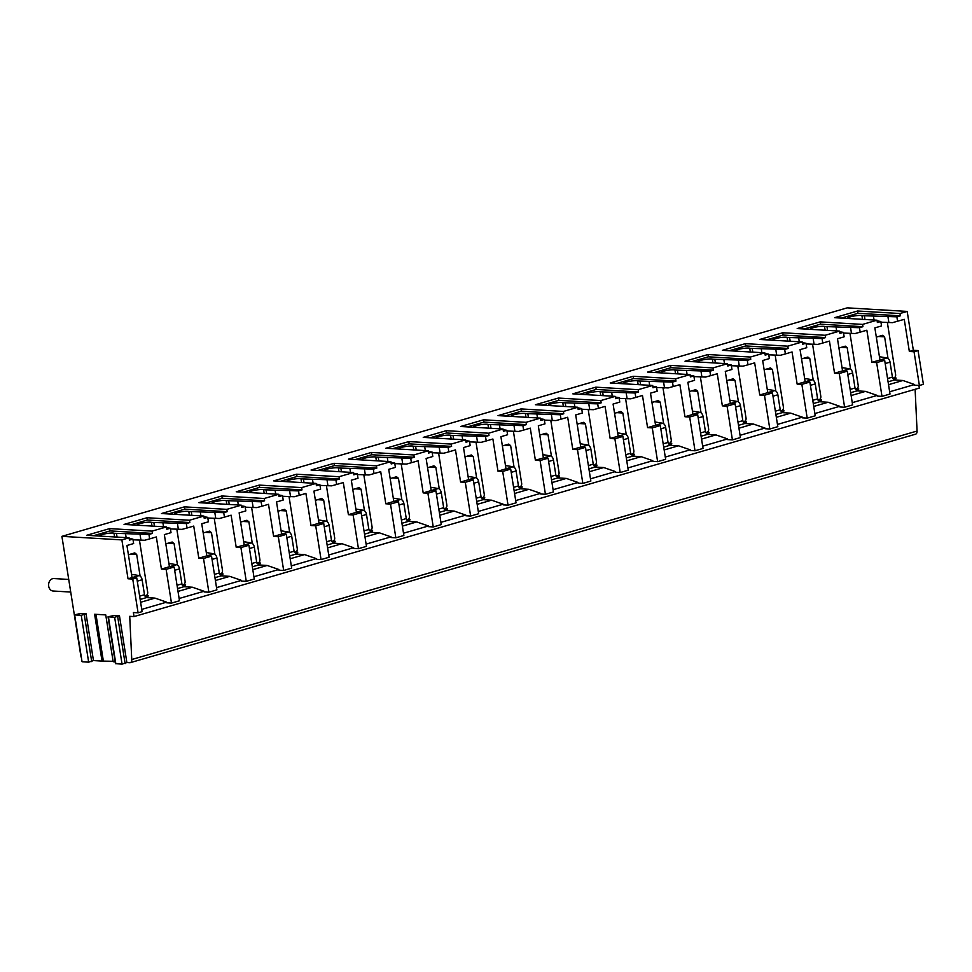 <?xml version="1.0" encoding="UTF-8"?>
<svg xmlns="http://www.w3.org/2000/svg" width="972" height="972" viewBox="0 0 972 972"><rect width="100%" height="100%" fill="white"/><g stroke="black" fill="none" stroke-linecap="round" stroke-linejoin="round"><path stroke-width="1.46" d="M115.17 661.859L113.165 661.738L105.741 614.899L94.612 614.243L102.024 661.082L93.458 660.571L86.046 613.733L80.907 613.429L74.625 614.826L82.037 661.665L74.625 614.826M119.447 615.713L114.647 617.305L108.038 616.807L114.307 615.41L119.447 615.713L126.87 662.552L129.75 662.722A4.155 2.479 -106.2 0 0 130.272 662.673A4.155 2.479 -106.2 0 0 131.755 659.526L129.726 616.321L134.014 616.576L133.371 612.53L138.085 612.81L132.739 579.069L128.025 578.79L121.877 539.91L61.904 536.35L80.822 655.808A4.155 2.479 -106.2 0 0 81.417 657.704M93.458 660.571L88.659 662.163L82.438 661.786M113.092 661.288L102.024 661.082M126.87 662.552L122.071 664.143L115.449 663.645L108.038 616.807M915.065 434.229A4.155 2.479 -106.2 0 0 915.588 434.18A4.155 2.479 -106.2 0 0 917.07 431.033L915.114 389.31M134.014 616.576L919.33 388.083L918.917 385.459M61.904 536.35L847.22 307.857L907.192 311.417L913.34 350.297L918.054 350.576L923.4 384.317L919.391 385.483L914.044 351.743L909.342 351.463L904.252 319.338L892.563 322.643L880.948 322.194M183.708 586.675A4.155 2.479 -106.2 0 0 184.218 586.614A4.155 2.479 -106.2 0 0 185.603 584.78L183.015 585.533L181.898 583.856L179.516 568.875A4.155 2.479 -106.2 0 0 176.491 564.696L161.413 569.07L166.127 569.349L171.473 603.102L166.759 602.822L166.662 602.142L141.73 609.395M221.094 575.788A4.155 2.479 -106.2 0 0 221.616 575.728A4.155 2.479 -106.2 0 0 223.001 573.893L220.413 574.646L219.283 572.982L216.914 557.989A4.155 2.479 -106.2 0 0 213.889 553.809L198.81 558.195L203.525 558.475L208.871 592.215L204.156 591.936L204.047 591.255L179.127 598.509M258.491 564.914A4.155 2.479 -106.2 0 0 259.014 564.854A4.155 2.479 -106.2 0 0 260.399 563.019L257.811 563.772L256.681 562.095L254.312 547.115A4.155 2.479 -106.2 0 0 251.274 542.935L236.208 547.309L240.922 547.588L246.268 581.341L241.554 581.062L241.445 580.381L216.525 587.635M295.889 554.028A4.155 2.479 -106.2 0 0 296.411 553.967A4.155 2.479 -106.2 0 0 297.797 552.132L295.196 552.886L294.079 551.221L291.709 536.228A4.155 2.479 -106.2 0 0 288.672 532.048L273.606 536.435L278.32 536.714L283.666 570.455L278.952 570.175L278.843 569.495L253.923 576.748M315.718 525.828L323.725 523.495L319.01 523.215L311.004 525.548L315.718 525.828L321.064 559.58L316.35 559.289L316.24 558.621L291.321 565.874M370.684 532.267A4.155 2.479 -106.2 0 0 371.207 532.206A4.155 2.479 -106.2 0 0 372.592 530.372L369.992 531.125L368.874 529.461L366.493 514.467A4.155 2.479 -106.2 0 0 363.467 510.288L348.401 514.674L353.115 514.953L358.449 548.694L353.747 548.415L353.638 547.734L328.718 554.988M390.501 504.067L398.52 501.734L393.806 501.455L385.799 503.788L390.501 504.067L395.847 537.808L391.133 537.528L391.036 536.86L366.116 544.113M445.48 510.507A4.155 2.479 -106.2 0 0 445.99 510.446A4.155 2.479 -106.2 0 0 447.375 508.611L444.787 509.364L443.669 507.7L441.288 492.707A4.155 2.479 -106.2 0 0 438.263 488.527L423.185 492.913L427.899 493.193L433.245 526.933L428.531 526.654L428.433 525.974L403.502 533.227M482.865 499.62A4.155 2.479 -106.2 0 0 483.388 499.572A4.155 2.479 -106.2 0 0 484.773 497.737L482.185 498.49L481.055 496.814L478.686 481.833A4.155 2.479 -106.2 0 0 475.66 477.653L460.582 482.027L465.296 482.306L470.642 516.047L465.928 515.768L465.819 515.099L440.899 522.353M520.263 488.746A4.155 2.479 -106.2 0 0 520.785 488.685A4.155 2.479 -106.2 0 0 522.171 486.851L519.57 487.604L518.453 485.939L516.083 470.946A4.155 2.479 -106.2 0 0 513.046 466.767L497.98 471.153L502.694 471.432L508.04 505.173L503.326 504.893L503.217 504.213L478.297 511.466M557.661 477.86A4.155 2.479 -106.2 0 0 558.183 477.811A4.155 2.479 -106.2 0 0 559.568 475.976L556.968 476.73L555.85 475.053L553.481 460.072A4.155 2.479 -106.2 0 0 550.444 455.892L535.378 460.266L540.092 460.546L545.438 494.286L540.724 494.007L540.614 493.339L515.695 500.592M577.49 449.659L585.496 447.339L580.782 447.059L572.775 449.38L577.49 449.659L582.836 483.412L578.121 483.133L578.012 482.452L553.092 489.706M632.456 456.099A4.155 2.479 -106.2 0 0 632.979 456.05A4.155 2.479 -106.2 0 0 634.364 454.216L631.764 454.969L630.646 453.292L628.264 438.311A4.155 2.479 -106.2 0 0 625.239 434.132L610.173 438.506L614.875 438.785L620.221 472.526L615.519 472.246L615.41 471.578L590.49 478.832M652.273 427.899L660.292 425.578L655.578 425.299L647.571 427.619L652.273 427.899L657.619 461.651L652.905 461.372L652.807 460.692L627.888 467.945M707.252 434.338A4.155 2.479 -106.2 0 0 707.762 434.29A4.155 2.479 -106.2 0 0 709.147 432.455L706.559 433.208L705.441 431.532L703.06 416.551A4.155 2.479 -106.2 0 0 700.034 412.359L684.956 416.745L689.67 417.024L695.016 450.765L690.302 450.486L690.205 449.817L665.273 457.071M727.068 406.138L735.087 403.817L730.373 403.526L722.354 405.859L727.068 406.138L732.414 439.891L727.7 439.611L727.591 438.931L702.671 446.184M782.035 412.578A4.155 2.479 -106.2 0 0 782.557 412.529A4.155 2.479 -106.2 0 0 783.942 410.682L781.342 411.448L780.224 409.771L777.855 394.79A4.155 2.479 -106.2 0 0 774.818 390.598L759.752 394.984L764.466 395.264L769.812 429.004L765.098 428.725L764.988 428.057L740.069 435.298M819.432 401.703A4.155 2.479 -106.2 0 0 819.955 401.643A4.155 2.479 -106.2 0 0 821.34 399.808L818.74 400.561L817.622 398.897L815.253 383.904A4.155 2.479 -106.2 0 0 812.215 379.724L797.149 384.098L801.864 384.377L807.21 418.13L802.495 417.851L802.386 417.17L777.466 424.424M839.261 373.503L847.268 371.17L842.554 370.891L834.547 373.224L839.261 373.503L844.607 407.244L839.893 406.964L839.784 406.296L814.864 413.537M877.109 320.894L880.839 321.489L881.543 325.936L874.861 327.88L879.952 360.005L871.945 362.337L876.647 362.617L881.993 396.369L877.291 396.09L877.181 395.41L852.262 402.663M919.391 385.483L914.676 385.204L914.579 384.535L889.659 391.777M881.993 396.369L890.012 394.037L884.666 360.284L879.952 360.005L887.011 357.963L879.429 356.7M844.607 407.244L852.614 404.911L847.268 371.17M807.21 418.13L815.216 415.797L809.87 382.045L801.864 384.377M769.812 429.004L777.819 426.672L772.473 392.931L764.466 395.264M732.414 439.891L740.421 437.558L735.087 403.817M695.016 450.765L703.035 448.432L697.689 414.692L689.67 417.024M657.619 461.651L665.638 459.319L660.292 425.578M620.221 472.526L628.24 470.193L622.894 436.452L614.875 438.785M582.836 483.412L590.842 481.079L585.496 447.339M545.438 494.286L553.445 491.954L548.099 458.213L540.092 460.546M508.04 505.173L516.047 502.84L510.701 469.099L502.694 471.432M470.642 516.047L478.661 513.726L473.315 479.974L465.296 482.306M433.245 526.933L441.264 524.601L435.918 490.86L427.899 493.193M395.847 537.808L403.866 535.487L398.52 501.734M358.449 548.694L366.468 546.361L361.122 512.621L353.115 514.953M321.064 559.58L329.071 557.248L323.725 523.495M283.666 570.455L291.673 568.122L286.327 534.381L278.32 536.714M246.268 581.341L254.275 579.008L248.929 545.256L240.922 547.588M208.871 592.215L216.89 589.883L211.544 556.142L203.525 558.475M138.085 612.81L142.094 611.643L136.748 577.903L132.739 579.069M171.473 603.102L179.492 600.769L174.146 567.016L166.127 569.349M914.579 384.535L902.903 380.489L888.529 384.681M894.386 379.991L902.903 380.489M894.228 379.943A4.155 2.479 -106.2 0 0 894.75 379.882A4.155 2.479 -106.2 0 0 896.135 378.047L893.292 378.825M893.122 378.776L892.418 377.136L887.558 378.545M892.709 378.266L893.9 377.914A2.77 2.175 93.4 0 0 895.613 374.597L887.485 323.299A2.77 2.175 93.4 0 0 887.278 322.57M888.019 358.425L884.605 336.847L882.685 335.291L876.331 337.138M893.9 377.914L896.135 378.047M887.011 357.963A4.155 2.479 -106.2 0 1 890.036 362.143L892.418 377.136M884.605 336.847L878.567 336.494M914.044 351.743L918.054 350.576M876.647 362.617L884.666 360.284M913.34 350.297L909.342 351.463M802.325 342.654L806.043 343.25L806.748 347.697L800.078 349.641L805.168 381.765L809.87 382.045M764.928 353.541L768.645 354.124L769.362 358.583L762.68 360.527L767.771 392.652L772.473 392.931M690.132 375.301L693.862 375.885L694.567 380.344L687.884 382.288L692.975 414.412L697.689 414.692M615.337 397.062L619.067 397.645L619.772 402.104L613.089 404.048L618.18 436.173L622.894 436.452M540.553 418.823L544.271 419.418L544.976 423.865L538.306 425.809L543.397 457.933L548.099 458.213M503.156 429.709L506.874 430.292L507.591 434.751L500.908 436.695L505.999 468.82L510.701 469.099M465.758 440.583L469.488 441.179L470.193 445.626L463.51 447.57L468.601 479.694L473.315 479.974M428.36 451.47L432.09 452.053L432.795 456.512L426.113 458.456L431.204 490.581L435.918 490.86M353.565 473.23L357.295 473.814L358 478.273L351.317 480.217L356.408 512.341L361.122 512.621M278.782 494.991L282.5 495.574L283.204 500.033L276.534 501.977L281.625 534.102L286.327 534.381M241.384 505.865L245.102 506.461L245.819 510.908L239.136 512.852L244.227 544.976L248.929 545.256M203.986 516.752L207.716 517.335L208.421 521.794L201.739 523.738L206.829 555.863L211.544 556.142M128.025 578.79L132.034 577.623L136.748 577.903M166.589 527.626L170.319 528.221L171.023 532.668L164.341 534.612L169.432 566.737L174.146 567.016M907.192 311.417L899.975 313.519L900.339 315.815L896.864 316.823L897.569 321.282M880.839 321.489L877.364 322.497L876.999 320.201L862.577 324.405L862.942 326.689L859.467 327.71L860.171 332.157L855.166 333.53L843.55 333.068M871.945 362.337L866.854 330.213L860.171 332.157M839.711 331.78L843.441 332.363L839.966 333.372L839.601 331.088L825.179 335.279L825.544 337.576L822.069 338.584L822.774 343.043L817.768 344.404L806.153 343.954M843.441 332.363L844.146 336.822L837.475 338.766L842.554 370.891M834.547 373.224L829.456 341.099L822.774 343.043M806.043 343.25L802.568 344.258L802.216 341.962L787.782 346.166L788.146 348.45L784.683 349.47L785.388 353.917L780.37 355.29L768.767 354.829M797.149 384.098L792.058 351.973L785.388 353.917M768.645 354.124L765.183 355.145L764.818 352.848L750.396 357.04L750.749 359.336L747.286 360.345L747.99 364.804L742.973 366.165L731.369 365.715M759.752 394.984L754.661 362.86L747.99 364.804M727.53 364.415L731.26 365.01L727.785 366.019L727.421 363.722L712.998 367.926L713.363 370.211L709.888 371.231L710.593 375.678L705.575 377.051L693.972 376.589M731.26 365.01L731.965 369.469L725.282 371.401L730.373 403.526M722.354 405.859L717.263 373.734L710.593 375.678M693.862 375.885L690.387 376.905L690.023 374.609L675.601 378.801L675.965 381.097L672.49 382.105L673.195 386.564L668.189 387.925L656.574 387.476M684.956 416.745L679.878 384.62L673.195 386.564M652.734 386.176L656.465 386.771L652.99 387.779L652.625 385.483L638.203 389.687L638.568 391.983L635.093 392.992L635.797 397.439L630.792 398.812L619.176 398.35M656.465 386.771L657.169 391.23L650.487 393.162L655.578 425.299M647.571 427.619L642.48 395.495L635.797 397.439M619.067 397.645L615.592 398.666L615.227 396.369L600.805 400.561L601.17 402.858L597.695 403.866L598.4 408.325L593.394 409.698L581.778 409.236M610.173 438.506L605.082 406.381L598.4 408.325M577.951 407.936L581.669 408.532L578.194 409.54L577.83 407.244L563.408 411.448L563.772 413.744L560.297 414.752L561.002 419.199L555.996 420.572L544.381 420.111M581.669 408.532L582.374 412.991L575.703 414.935L580.782 447.059M572.775 449.38L567.684 417.255L561.002 419.199M544.271 419.418L540.797 420.426L540.444 418.13L526.01 422.322L526.374 424.618L522.912 425.627L523.616 430.086L518.598 431.459L506.995 430.997M535.378 460.266L530.287 428.142L523.616 430.086M506.874 430.292L503.411 431.301L503.046 429.004L488.624 433.208L488.977 435.505L485.514 436.513L486.219 440.96L481.201 442.333L469.598 441.871M497.98 471.153L492.889 439.016L486.219 440.96M469.488 441.179L466.013 442.187L465.649 439.891L451.227 444.083L451.591 446.379L448.116 447.387L448.821 451.846L443.803 453.219L432.2 452.758M460.582 482.027L455.491 449.902L448.821 451.846M432.09 452.053L428.616 453.061L428.251 450.765L413.829 454.969L414.193 457.265L410.719 458.274L411.423 462.721L406.418 464.094L394.802 463.632M423.185 492.913L418.106 460.777L411.423 462.721M390.963 462.344L394.693 462.939L391.218 463.948L390.853 461.651L376.431 465.843L376.796 468.14L373.321 469.148L374.026 473.607L369.02 474.98L357.404 474.518M394.693 462.939L395.397 467.386L388.715 469.33L393.806 501.455M385.799 503.788L380.708 471.663L374.026 473.607M357.295 473.814L353.82 474.822L353.456 472.526L339.034 476.73L339.398 479.026L335.923 480.034L336.628 484.481L331.622 485.854L320.007 485.393M348.401 514.674L343.31 482.549L336.628 484.481M316.179 484.105L319.897 484.7L316.422 485.708L316.058 483.412L301.636 487.604L302 489.9L298.526 490.909L299.23 495.368L294.224 496.741L282.609 496.279M319.897 484.7L320.602 489.147L313.932 491.091L319.01 523.215M311.004 525.548L305.913 493.424L299.23 495.368M282.5 495.574L279.037 496.583L278.672 494.286L264.238 498.49L264.603 500.787L261.14 501.795L261.845 506.242L256.827 507.615L245.223 507.165M273.606 536.435L268.515 504.31L261.845 506.242M245.102 506.461L241.639 507.469L241.275 505.173L226.853 509.364L227.205 511.661L223.742 512.669L224.447 517.128L219.429 518.501L207.826 518.04M236.208 547.309L231.117 515.184L224.447 517.128M207.716 517.335L204.242 518.343L203.877 516.047L189.455 520.251L189.819 522.547L186.345 523.556L187.049 528.015L182.031 529.375L170.428 528.926M198.81 558.195L193.732 526.071L187.049 528.015M170.319 528.221L166.844 529.23L166.479 526.933L152.057 531.125L152.422 533.421L148.947 534.43L149.652 538.889L144.646 540.262L133.03 539.8M161.413 569.07L156.334 536.945L149.652 538.889M129.191 538.512L132.921 539.096L129.446 540.104L129.082 537.82L121.877 539.91M132.921 539.096L133.626 543.555L126.943 545.499L132.034 577.623M896.864 316.823L862.261 315.681A7.618 1.276 -9 0 0 853.866 316.046A7.618 1.276 -9 0 0 847.487 318.342A7.618 1.276 -9 0 0 847.535 318.452M852.177 318.731L857.778 319.059M900.339 315.815L857.936 313.3L841.448 318.087M887.971 316.86L888.894 322.655M862.006 316.107L862.516 319.338M864.46 316.252L864.971 319.484M873.415 315.997L874.059 320.031M876.999 320.201L834.596 317.686L857.571 311.004L857.936 313.3M152.057 531.125L109.654 528.61L86.678 535.293L129.082 537.82M899.975 313.519L857.571 311.004M862.577 324.405L820.174 321.878L797.198 328.56L839.601 331.088M825.179 335.279L782.776 332.764L759.8 339.447L802.216 341.962M787.782 346.166L745.378 343.638L722.415 350.321L764.818 352.848M750.396 357.04L707.981 354.525L685.017 361.207L727.421 363.722M712.998 367.926L670.595 365.399L647.619 372.082L690.023 374.609M675.601 378.801L633.197 376.286L610.222 382.968L652.625 385.483M638.203 389.687L595.8 387.16L572.824 393.842L615.227 396.369M600.805 400.561L558.402 398.046L535.426 404.729L577.83 407.244M563.408 411.448L521.004 408.92L498.029 415.615L540.444 418.13M526.01 422.322L483.606 419.807L460.643 426.489L503.046 429.004M488.624 433.208L446.209 430.681L423.245 437.376L465.649 439.891M451.227 444.083L408.823 441.567L385.848 448.25L428.251 450.765M413.829 454.969L371.425 452.454L348.45 459.136L390.853 461.651M376.431 465.843L334.028 463.328L311.052 470.011L353.456 472.526M339.034 476.73L296.63 474.215L273.654 480.897L316.058 483.412M301.636 487.604L259.232 485.089L236.257 491.771L278.672 494.286M264.238 498.49L221.835 495.975L198.871 502.658L241.275 505.173M226.853 509.364L184.437 506.849L161.474 513.532L203.877 516.047M189.455 520.251L147.051 517.736L124.076 524.418L166.479 526.933M152.422 533.421L110.018 530.906L93.531 535.706M109.654 528.61L110.018 530.906M148.947 534.43L114.332 533.288A7.618 1.276 -9 0 0 105.948 533.664A7.618 1.276 -9 0 0 99.569 535.949A7.618 1.276 -9 0 0 99.618 536.07M104.259 536.337L109.86 536.678M140.053 534.466L140.976 540.274M114.089 533.713L114.599 536.957M116.543 533.859L117.053 537.103M125.497 533.604L126.141 537.638M166.662 602.142L154.985 598.108L140.612 602.288M146.456 597.598L154.985 598.108M144.792 595.872L145.982 595.52A2.77 2.175 93.4 0 0 147.695 592.203L139.567 540.918A2.77 2.175 93.4 0 0 139.361 540.177M146.31 597.549A4.155 2.479 -106.2 0 0 146.833 597.488A4.155 2.479 -106.2 0 0 148.218 595.654L145.436 596.443M145.982 595.52L148.218 595.654M145.205 596.383L144.5 594.743L139.64 596.152M140.102 576.032L136.688 554.453L134.768 552.898L128.413 554.745M131.512 574.306L139.093 575.57A4.155 2.479 -106.2 0 1 142.119 579.749L144.5 594.743M136.688 554.453L130.637 554.101M68.733 579.446L53.861 578.559A6.233 4.896 93.4 0 0 52.537 578.717A6.233 4.896 93.4 0 0 48.6 585.351A6.233 4.896 93.4 0 0 53.12 591.012L70.725 592.057M862.942 326.689L820.538 324.174L804.051 328.973M820.174 321.878L820.538 324.174M859.467 327.71L824.864 326.556A7.618 1.276 -9 0 0 816.468 326.932A7.618 1.276 -9 0 0 810.089 329.216A7.618 1.276 -9 0 0 810.138 329.338M814.779 329.605L820.38 329.945M850.585 327.734L851.496 333.542M824.608 326.981L825.131 330.225M827.063 327.127L827.573 330.371M836.017 326.871L836.661 330.905M877.181 395.41L865.505 391.376L851.132 395.555M856.988 390.865L865.505 391.376M855.311 389.14L856.514 388.8A2.77 2.175 93.4 0 0 858.215 385.471L850.099 334.186A2.77 2.175 93.4 0 0 849.893 333.445M856.83 390.817A4.155 2.479 -106.2 0 0 857.353 390.768A4.155 2.479 -106.2 0 0 858.738 388.922L855.955 389.711M856.514 388.8L858.738 388.922M855.737 389.663L855.02 388.01L850.16 389.42M850.622 369.299L847.207 347.733L845.288 346.166L838.933 348.012M842.031 367.574L849.613 368.838A4.155 2.479 -106.2 0 1 852.651 373.029L855.02 388.01M847.207 347.733L841.169 347.368M825.544 337.576L783.14 335.061L766.653 339.848M782.776 332.764L783.14 335.061M822.069 338.584L787.466 337.442A7.618 1.276 -9 0 0 779.082 337.806A7.618 1.276 -9 0 0 772.691 340.103A7.618 1.276 -9 0 0 772.74 340.212M777.381 340.492L782.995 340.82M813.187 338.62L814.099 344.428M787.211 337.867L787.733 341.099M789.665 338.013L790.175 341.245M798.632 337.758L799.263 341.792M839.784 406.296L828.108 402.25L813.734 406.442M819.59 401.752L828.108 402.25M817.926 400.027L819.117 399.674A2.77 2.175 93.4 0 0 820.818 396.357L812.701 345.06A2.77 2.175 93.4 0 0 812.495 344.331M819.117 399.674L821.34 399.808M813.236 380.186L809.81 358.607L807.89 357.052L801.536 358.899M812.215 379.724L804.634 378.46M809.81 358.607L803.771 358.255M788.146 348.45L745.743 345.935L729.255 350.734M745.378 343.638L745.743 345.935M784.683 349.47L750.068 348.316A7.618 1.276 -9 0 0 741.685 348.693A7.618 1.276 -9 0 0 735.294 350.977A7.618 1.276 -9 0 0 735.354 351.099M739.984 351.366L745.597 351.706M775.79 349.495L776.701 355.302M749.825 348.741L750.335 351.986M752.267 348.887L752.79 352.131M761.234 348.632L761.866 352.666M802.386 417.17L790.71 413.136L776.336 417.316M782.193 412.626L790.71 413.136M780.528 410.901L781.719 410.561A2.77 2.175 93.4 0 0 783.432 407.232L775.304 355.946A2.77 2.175 93.4 0 0 775.097 355.205M781.719 410.561L783.942 410.682M775.838 391.06L772.424 369.494L770.492 367.926L764.15 369.773M774.818 390.598L767.248 389.335M772.424 369.494L766.373 369.129M750.749 359.336L708.345 356.821L691.87 361.608M707.981 354.525L708.345 356.821M747.286 360.345L712.67 359.203A7.618 1.276 -9 0 0 704.287 359.567A7.618 1.276 -9 0 0 697.896 361.863A7.618 1.276 -9 0 0 697.957 361.973M702.598 362.252L708.199 362.58M738.392 360.381L739.315 366.189M712.427 359.628L712.938 362.86M714.882 359.774L715.392 363.006M723.836 359.519L724.468 363.552M764.988 428.057L753.324 424.023L738.951 428.202M744.795 423.513L753.324 424.023M743.13 421.787L744.321 421.435A2.77 2.175 93.4 0 0 746.034 418.118L737.906 366.821A2.77 2.175 93.4 0 0 737.699 366.092M744.637 423.464A4.155 2.479 -106.2 0 0 745.159 423.403A4.155 2.479 -106.2 0 0 746.545 421.569L743.762 422.358M744.321 421.435L746.545 421.569M743.544 422.298L742.827 420.657L737.979 422.067M738.441 401.946L735.026 380.368L733.095 378.813L726.752 380.66M729.851 400.221L737.432 401.485A4.155 2.479 -106.2 0 1 740.457 405.664L742.827 420.657M735.026 380.368L728.976 380.016M713.363 370.211L670.947 367.695L654.472 372.495M670.595 365.399L670.947 367.695M709.888 371.231L675.273 370.077A7.618 1.276 -9 0 0 666.889 370.454A7.618 1.276 -9 0 0 660.498 372.738A7.618 1.276 -9 0 0 660.559 372.859M665.2 373.127L670.802 373.467M700.994 371.255L701.918 377.063M675.03 370.502L675.54 373.746M677.484 370.648L677.994 373.892M686.439 370.393L687.083 374.427M727.591 438.931L715.927 434.897L701.553 439.077M707.397 434.387L715.927 434.897M705.733 432.662L706.923 432.321A2.77 2.175 93.4 0 0 708.637 428.992L700.508 377.707A2.77 2.175 93.4 0 0 700.302 376.966M706.923 432.321L709.147 432.455M701.043 412.821L697.629 391.254L695.709 389.687L689.355 391.546M700.034 412.359L692.453 411.107M697.629 391.254L691.578 390.89M675.965 381.097L633.562 378.582L617.074 383.369M633.197 376.286L633.562 378.582M672.49 382.105L637.875 380.963A7.618 1.276 -9 0 0 629.492 381.328A7.618 1.276 -9 0 0 623.113 383.624A7.618 1.276 -9 0 0 623.161 383.733M627.803 384.013L633.404 384.341M663.597 382.142L664.52 387.95M637.632 381.389L638.142 384.62M640.086 381.534L640.597 384.766M649.041 381.279L649.685 385.313M690.205 449.817L678.529 445.784L664.155 449.963M670 445.273L678.529 445.784M668.335 443.548L669.526 443.196A2.77 2.175 93.4 0 0 671.239 439.879L663.111 388.581A2.77 2.175 93.4 0 0 662.904 387.852M669.854 445.225A4.155 2.479 -106.2 0 0 670.376 445.164A4.155 2.479 -106.2 0 0 671.749 443.329L668.967 444.119M669.526 443.196L671.749 443.329M668.748 444.058L668.043 442.418L663.183 443.827M663.645 423.707L660.231 402.129L658.311 400.573L651.957 402.42M655.055 421.982L662.637 423.245A4.155 2.479 -106.2 0 1 665.662 427.425L668.043 442.418M660.231 402.129L654.18 401.776M638.568 391.983L596.164 389.456L579.677 394.255M595.8 387.16L596.164 389.456M635.093 392.992L600.489 391.838A7.618 1.276 -9 0 0 592.094 392.214A7.618 1.276 -9 0 0 585.715 394.498A7.618 1.276 -9 0 0 585.764 394.62M590.405 394.887L596.006 395.227M626.199 393.016L627.122 398.824M600.234 392.263L600.745 395.507M602.689 392.409L603.199 395.653M611.643 392.153L612.287 396.187M652.807 460.692L641.131 456.658L626.758 460.837M632.614 456.147L641.131 456.658M630.937 454.422L632.128 454.082A2.77 2.175 93.4 0 0 633.841 450.753L625.713 399.468A2.77 2.175 93.4 0 0 625.506 398.727M632.128 454.082L634.364 454.216M626.247 434.581L622.833 413.015L620.914 411.448L614.559 413.307M625.239 434.132L617.657 432.868M622.833 413.015L616.795 412.65M601.17 402.858L558.766 400.343L542.279 405.13M558.402 398.046L558.766 400.343M597.695 403.866L563.092 402.724A7.618 1.276 -9 0 0 554.696 403.088A7.618 1.276 -9 0 0 548.317 405.385A7.618 1.276 -9 0 0 548.366 405.494M553.007 405.774L558.608 406.102M588.813 403.902L589.725 409.71M562.837 403.149L563.359 406.381M565.291 403.295L565.801 406.527M574.245 403.04L574.889 407.074M615.41 471.578L603.734 467.544L589.36 471.724M595.216 467.034L603.734 467.544M593.552 465.309L594.743 464.956A2.77 2.175 93.4 0 0 596.443 461.639L588.327 410.342A2.77 2.175 93.4 0 0 588.121 409.613M595.058 466.985A4.155 2.479 -106.2 0 0 595.581 466.925A4.155 2.479 -106.2 0 0 596.966 465.09L594.184 465.88M594.743 464.956L596.966 465.09M593.965 465.819L593.248 464.179L588.388 465.588M588.85 445.468L585.436 423.889L583.516 422.334L577.161 424.181M580.26 443.742L587.841 445.006A4.155 2.479 -106.2 0 1 590.879 449.185L593.248 464.179M585.436 423.889L579.397 423.537M563.772 413.744L521.369 411.217L504.881 416.016M521.004 408.92L521.369 411.217M560.297 414.752L525.694 413.598A7.618 1.276 -9 0 0 517.311 413.975A7.618 1.276 -9 0 0 510.92 416.259A7.618 1.276 -9 0 0 510.968 416.381M515.61 416.648L521.223 416.988M551.416 414.777L552.327 420.584M525.439 414.023L525.961 417.267M527.893 414.169L528.416 417.413M536.86 413.914L537.492 417.948M578.012 482.452L566.336 478.418L551.962 482.598M557.819 477.908L566.336 478.418M556.154 476.183L557.345 475.843A2.77 2.175 93.4 0 0 559.046 472.514L550.93 421.228A2.77 2.175 93.4 0 0 550.723 420.487M557.345 475.843L559.568 475.976M551.464 456.342L548.038 434.776L546.118 433.22L539.764 435.067M550.444 455.892L542.862 454.629M548.038 434.776L541.999 434.411M526.374 424.618L483.971 422.103L467.483 426.902M483.606 419.807L483.971 422.103M522.912 425.627L488.296 424.485A7.618 1.276 -9 0 0 479.913 424.849A7.618 1.276 -9 0 0 473.522 427.145A7.618 1.276 -9 0 0 473.583 427.255M478.212 427.534L483.825 427.862M514.018 425.663L514.929 431.471M488.053 424.91L488.564 428.154M490.495 425.056L491.018 428.3M499.462 424.8L500.094 428.834M540.614 493.339L528.938 489.305L514.565 493.484M520.421 488.795L528.938 489.305M518.756 487.069L519.947 486.717A2.77 2.175 93.4 0 0 521.66 483.4L513.532 432.103A2.77 2.175 93.4 0 0 513.325 431.374M519.947 486.717L522.171 486.851M514.067 467.228L510.652 445.65L508.721 444.095L502.378 445.941M513.046 466.767L505.476 465.503M510.652 445.65L504.602 445.298M488.977 435.505L446.573 432.977L430.098 437.777M446.209 430.681L446.573 432.977M485.514 436.513L450.899 435.359A7.618 1.276 -9 0 0 442.515 435.735A7.618 1.276 -9 0 0 436.124 438.02A7.618 1.276 -9 0 0 436.185 438.141M440.826 438.408L446.427 438.749M476.62 436.55L477.544 442.345M450.656 435.784L451.166 439.028M453.11 435.93L453.62 439.174M462.065 435.675L462.696 439.709M503.217 504.213L491.553 500.179L477.179 504.359M483.023 499.669L491.553 500.179M481.359 497.943L482.549 497.603A2.77 2.175 93.4 0 0 484.263 494.274L476.134 442.989A2.77 2.175 93.4 0 0 475.928 442.248M482.549 497.603L484.773 497.737M476.669 478.103L473.255 456.536L471.323 454.981L464.981 456.828M475.66 477.653L468.079 476.389M473.255 456.536L467.204 456.172M451.591 446.379L409.176 443.864L392.7 448.663M408.823 441.567L409.176 443.864M448.116 447.387L413.501 446.245A7.618 1.276 -9 0 0 405.117 446.61A7.618 1.276 -9 0 0 398.727 448.906A7.618 1.276 -9 0 0 398.787 449.015M403.429 449.295L409.03 449.623M439.223 447.424L440.146 453.231M413.258 446.67L413.768 449.915M415.712 446.816L416.223 450.06M424.667 446.561L425.311 450.595M465.819 515.099L454.155 511.065L439.781 515.245M445.626 510.555L454.155 511.065M443.961 508.83L445.152 508.478A2.77 2.175 93.4 0 0 446.865 505.161L438.737 453.863A2.77 2.175 93.4 0 0 438.53 453.134M445.152 508.478L447.375 508.611M439.271 488.989L435.857 467.411L433.937 465.855L427.583 467.702M438.263 488.527L430.681 487.264M435.857 467.411L429.806 467.058M414.193 457.265L371.79 454.738L355.302 459.537M371.425 452.454L371.79 454.738M410.719 458.274L376.103 457.119A7.618 1.276 -9 0 0 367.72 457.496A7.618 1.276 -9 0 0 361.341 459.78A7.618 1.276 -9 0 0 361.39 459.902M366.031 460.181L371.632 460.509M401.825 458.31L402.748 464.106M375.86 457.545L376.371 460.789M378.315 457.691L378.825 460.935M387.269 457.435L387.913 461.469M428.433 525.974L416.757 521.94L402.384 526.119M408.228 521.442L416.757 521.94M406.563 519.704L407.754 519.364A2.77 2.175 93.4 0 0 409.467 516.035L401.339 464.75A2.77 2.175 93.4 0 0 401.132 464.009M408.082 521.381A4.155 2.479 -106.2 0 0 408.605 521.332A4.155 2.479 -106.2 0 0 409.977 519.498L407.207 520.275M407.754 519.364L409.977 519.498M406.976 520.227L406.272 518.574L401.412 519.996M401.873 499.863L398.459 478.297L396.54 476.742L390.185 478.589M393.283 498.15L400.865 499.414A4.155 2.479 -106.2 0 1 403.89 503.593L406.272 518.574M398.459 478.297L392.409 477.932M376.796 468.14L334.392 465.624L317.905 470.424M334.028 463.328L334.392 465.624M373.321 469.148L338.718 468.006A7.618 1.276 -9 0 0 330.322 468.383A7.618 1.276 -9 0 0 323.943 470.667A7.618 1.276 -9 0 0 323.992 470.776M328.633 471.055L334.234 471.384M364.427 469.184L365.351 474.992M338.463 468.431L338.973 471.675M340.917 468.577L341.427 471.821M349.871 468.322L350.515 472.356M391.036 536.86L379.359 532.826L364.986 537.006M370.842 532.316L379.359 532.826M369.166 530.591L370.356 530.238A2.77 2.175 93.4 0 0 372.069 526.921L363.953 475.624A2.77 2.175 93.4 0 0 363.735 474.895M370.356 530.238L372.592 530.372M364.476 510.75L361.062 489.171L359.142 487.616L352.787 489.463M363.467 510.288L355.886 509.024M361.062 489.171L355.023 488.819M339.398 479.026L296.995 476.499L280.507 481.298M296.63 474.215L296.995 476.499M335.923 480.034L301.32 478.88A7.618 1.276 -9 0 0 292.937 479.257A7.618 1.276 -9 0 0 286.546 481.541A7.618 1.276 -9 0 0 286.594 481.662M291.236 481.942L296.837 482.27M327.042 480.071L327.953 485.866M301.065 479.305L301.587 482.549M303.519 479.451L304.029 482.695M312.474 479.196L313.118 483.242M353.638 547.734L341.962 543.7L327.588 547.88M333.445 543.202L341.962 543.7M331.78 541.465L332.971 541.125A2.77 2.175 93.4 0 0 334.672 537.808L326.556 486.51A2.77 2.175 93.4 0 0 326.349 485.769M333.287 543.154A4.155 2.479 -106.2 0 0 333.809 543.093A4.155 2.479 -106.2 0 0 335.194 541.258L332.412 542.036M332.971 541.125L335.194 541.258M332.193 541.987L331.476 540.335L326.616 541.756M327.078 521.624L323.664 500.058L321.744 498.502L315.39 500.349M318.488 519.911L326.07 521.174A4.155 2.479 -106.2 0 1 329.107 525.354L331.476 540.335M323.664 500.058L317.625 499.693M302 489.9L259.597 487.385L243.109 492.184M259.232 485.089L259.597 487.385M298.526 490.909L263.922 489.767A7.618 1.276 -9 0 0 255.539 490.143A7.618 1.276 -9 0 0 249.148 492.427A7.618 1.276 -9 0 0 249.197 492.537M253.838 492.816L259.451 493.144M289.644 490.945L290.555 496.753M263.667 490.192L264.19 493.436M266.121 490.338L266.644 493.582M275.088 490.082L275.72 494.116M316.24 558.621L304.564 554.587L290.191 558.766M296.047 554.076L304.564 554.587M294.382 552.351L295.573 551.999A2.77 2.175 93.4 0 0 297.274 548.682L289.158 497.385A2.77 2.175 93.4 0 0 288.951 496.656M295.573 551.999L297.797 552.132M289.692 532.51L286.266 510.932L284.346 509.377L277.992 511.223M288.672 532.048L281.09 530.785M286.266 510.932L280.228 510.579M264.603 500.787L222.199 498.259L205.724 503.059M221.835 495.975L222.199 498.259M261.14 501.795L226.525 500.653A7.618 1.276 -9 0 0 218.141 501.017A7.618 1.276 -9 0 0 211.75 503.314A7.618 1.276 -9 0 0 211.811 503.423M216.44 503.703L222.053 504.031M252.246 501.831L253.157 507.627M226.282 501.066L226.792 504.31M228.724 501.212L229.246 504.456M237.69 500.957L238.322 505.003M278.843 569.495L267.166 565.461L252.793 569.653M258.649 564.963L267.166 565.461M256.985 563.225L258.175 562.885A2.77 2.175 93.4 0 0 259.889 559.568L251.76 508.271A2.77 2.175 93.4 0 0 251.554 507.53M258.175 562.885L260.399 563.019M252.295 543.384L248.881 521.818L246.949 520.263L240.606 522.11M251.274 542.935L243.705 541.671M248.881 521.818L242.83 521.454M227.205 511.661L184.802 509.146L168.326 513.945M184.437 506.849L184.802 509.146M223.742 512.669L189.127 511.527A7.618 1.276 -9 0 0 180.743 511.904A7.618 1.276 -9 0 0 174.353 514.188A7.618 1.276 -9 0 0 174.413 514.297M179.055 514.577L184.656 514.917M214.848 512.706L215.772 518.513M188.884 511.952L189.394 515.196M191.338 512.098L191.849 515.342M200.293 511.843L200.925 515.877M241.445 580.381L229.781 576.347L215.407 580.527M221.252 575.837L229.781 576.347M219.587 574.112L220.778 573.759A2.77 2.175 93.4 0 0 222.491 570.442L214.362 519.145A2.77 2.175 93.4 0 0 214.156 518.416M220.778 573.759L223.001 573.893M214.897 554.271L211.483 532.692L209.551 531.137L203.209 532.984M213.889 553.809L206.307 552.546M211.483 532.692L205.432 532.34M189.819 522.547L147.404 520.02L130.928 524.819M147.051 517.736L147.404 520.02M186.345 523.556L151.729 522.414A7.618 1.276 -9 0 0 143.346 522.778A7.618 1.276 -9 0 0 136.955 525.074A7.618 1.276 -9 0 0 137.016 525.184M141.657 525.463L147.258 525.791M177.451 523.592L178.374 529.388M151.486 522.827L151.996 526.071M153.941 522.972L154.451 526.217M162.895 522.729L163.539 526.763M204.047 591.255L192.383 587.222L178.01 591.413M183.854 586.724L192.383 587.222M182.189 584.986L183.38 584.646A2.77 2.175 93.4 0 0 185.093 581.329L176.965 530.032A2.77 2.175 93.4 0 0 176.758 529.303M183.38 584.646L185.603 584.78M177.499 565.145L174.085 543.579L172.166 542.024L165.811 543.87M176.491 564.696L168.909 563.432M174.085 543.579L168.035 543.214M86.046 613.733L81.247 615.325L75.014 614.948M95.961 614.316L103.311 660.705M917.07 431.033L131.755 659.526M890.036 362.143L885.188 363.552M139.093 575.57L132.046 577.623M142.119 579.749L137.271 581.171M849.613 368.838L842.578 370.891M852.651 373.029L847.791 374.439M817.622 398.897L812.762 400.306M815.253 383.904L810.393 385.313M780.224 409.771L775.364 411.18M777.855 394.79L772.995 396.199M737.432 401.485L730.385 403.538M740.457 405.664L735.597 407.074M705.441 431.532L700.581 432.941M703.06 416.551L698.2 417.96M662.637 423.245L655.59 425.299M665.662 427.425L660.802 428.834M630.646 453.292L625.786 454.702M628.264 438.311L623.417 439.721M587.841 445.006L580.806 447.059M590.879 449.185L586.019 450.607M555.85 475.053L550.99 476.474M553.481 460.072L548.621 461.481M518.453 485.939L513.593 487.349M516.083 470.946L511.223 472.368M481.055 496.814L476.207 498.235M478.686 481.833L473.826 483.242M443.669 507.7L438.809 509.109M441.288 492.707L436.428 494.128M400.865 499.414L393.818 501.455M403.89 503.593L399.03 505.003M368.874 529.461L364.014 530.87M366.493 514.467L361.645 515.889M326.07 521.174L319.035 523.215M329.107 525.354L324.247 526.763M294.079 551.221L289.219 552.631M291.709 536.228L286.849 537.65M256.681 562.095L251.821 563.517M254.312 547.115L249.452 548.524M219.283 572.982L214.435 574.391M216.914 557.989L212.054 559.41M181.898 583.856L177.038 585.278M179.516 568.875L174.656 570.285M125.121 663.597L117.697 616.758M122.071 664.143L114.647 617.305M115.838 663.767L108.427 616.928M91.708 661.604L84.297 614.766M88.659 662.163L81.247 615.325M130.272 662.673L915.588 434.18M894.75 379.882L888.08 381.826M146.833 597.488L140.162 599.432M857.353 390.768L850.682 392.7M819.955 401.643L813.285 403.587M782.557 412.529L775.887 414.461M745.159 423.403L738.489 425.347M707.762 434.29L701.091 436.221M670.376 445.164L663.706 447.108M632.979 456.05L626.308 457.982M595.581 466.925L588.911 468.868M558.183 477.811L551.513 479.743M520.785 488.685L514.115 490.629M483.388 499.572L476.717 501.503M445.99 510.446L439.32 512.39M408.605 521.332L401.934 523.276M371.207 532.206L364.536 534.15M333.809 543.093L327.139 545.037M296.411 553.967L289.741 555.911M259.014 564.854L252.343 566.798M221.616 575.728L214.946 577.672M184.218 586.614L177.548 588.558"/></g></svg>
